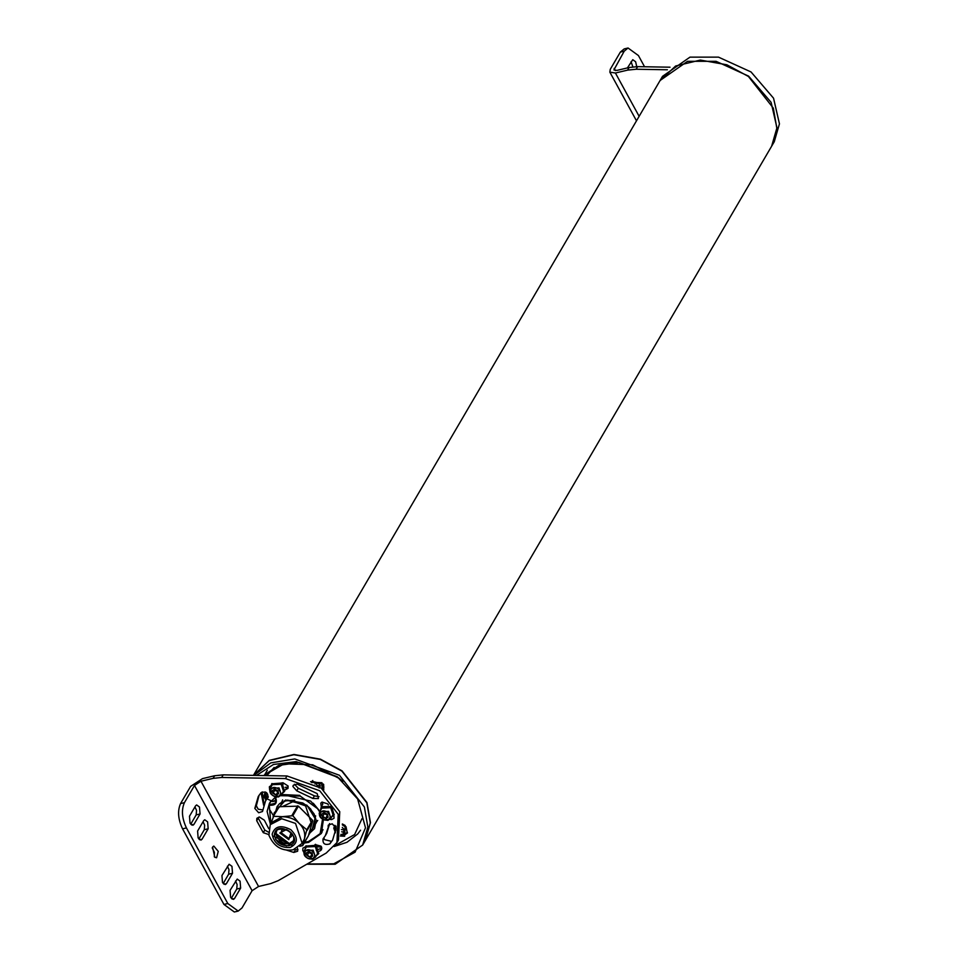 <?xml version="1.0" encoding="UTF-8"?>
<svg xmlns="http://www.w3.org/2000/svg" width="960" height="960" viewBox="0 0 960 960"><rect width="100%" height="100%" fill="white"/><g stroke="black" fill="none" stroke-linecap="round" stroke-linejoin="round"><path stroke-width="1.44" d="M278.196 791.736L274.74 790.272L274.584 789.42M274.932 789.252L278.04 790.896L278.58 793.788L276.024 795.036L272.916 793.404L272.364 790.512L274.932 789.252M277.848 791.916L276.024 795.036M274.74 790.272L272.916 793.404M283.5 791.244L281.184 784.272L272.328 784.704L270.192 788.352L279.048 787.92L281.364 794.892L278.616 796.812L269.676 790.14L270.192 788.352C268.86 793.368 271.608 796.248 278.424 796.968L281.364 794.892L283.5 791.244M282.432 782.82L283.248 784.056M312.288 854.004L308.832 852.54L308.676 851.688M309.024 851.52L312.132 853.164L312.672 856.056L310.104 857.304L307.008 855.672L306.456 852.78L309.024 851.52M311.94 854.172L310.104 857.304M308.832 852.54L307.008 855.672M317.592 853.512L315.276 846.54L306.42 846.972L304.284 850.62L313.14 850.188L315.456 857.16L312.708 859.08L303.768 852.408L304.284 850.62C302.952 855.636 305.7 858.516 312.516 859.236L315.456 857.16L317.592 853.512M315.564 844.32L317.34 846.324M327.696 815.172L324.252 813.708L324.084 812.856M324.432 812.688L327.54 814.32L328.08 817.212L325.524 818.472L322.416 816.828L321.876 813.936L324.432 812.688M327.348 815.34L325.524 818.472M324.252 813.708L322.416 816.828M333 814.68L330.684 807.696L321.828 808.14L319.692 811.788L328.548 811.356L330.864 818.328L328.128 820.248L319.176 813.576L319.692 811.788C318.36 816.804 321.108 819.684 327.936 820.404L330.864 818.328L333 814.68M311.316 782.076L311.856 781.284L323.184 784.032L323.376 788.916M310.488 781.68L323.652 784.368L323.736 790.116M275.592 796.98L275.376 803.28L269.256 804.648L270.504 801.588M266.64 799.02L265.08 796.068L265.872 792.264M265.956 800.196L263.916 796.56L265.116 791.928M323.112 819.456L321.168 832.908L308.616 841.68L304.62 842.304M276.672 797.124L275.64 797.76L275.904 797.04M281.556 794.52L299.844 795.384M313.26 803.232L319.944 811.356M323.028 829.68L321.168 832.908M270.816 823.668L269.256 804.648L270.852 823.524M304.692 842.184L308.34 841.596L320.136 833.88L322.536 819.12M319.644 811.872L317.496 808.608L300.228 796.068L279.684 795.672M275.64 797.76C277.56 803.16 275.472 805.644 269.376 805.224M315.444 823.5L316.248 823.008M281.136 802.464L281.112 804.06L282.612 799.872M320.34 785.856L318.54 783.408L315.54 783.072L314.988 784.032L315.552 783.084L317.34 785.532L320.352 785.868L319.128 787.956M341.448 829.56L344.448 829.896M342.288 827.4L344.436 829.884L343.236 831.984L341.652 831.804M270.804 823.716L273.66 816.3L282.324 816.684L292.836 815.724L299.328 823.584L306.828 829.752L304.428 838.836C305.52 833.124 303.816 828.036 299.328 823.584C295.236 819.216 289.572 816.912 282.324 816.684L271.452 822.588L270.24 824.676L281.784 818.748L295.524 823.428L302.16 843.36L304.428 838.836L302.76 845.46L299.784 846.324M306.828 829.752L312.432 820.164L312.684 820.932L308.364 835.872L302.16 845.88M286.86 829.86L289.5 831.408M312.432 820.164L298.44 806.136L292.836 815.724M278.676 807.132L273.072 816.72L279.276 806.712L298.44 806.136M282.468 806.556L293.232 801.552L305.556 805.884L311.7 824.316M280.452 806.652L281.736 802.092M284.052 801L294.696 800.208M307.644 806.172L310.92 809.304M315.648 815.844L312.42 828.588L316.188 820.536M309.972 830.34L312.192 829.152L315.468 823.38M342.348 824.1L345 825.468L347.484 832.944L344.544 834.996L340.812 834.828M335.808 831L334.956 827.844L335.46 826.032M342.348 823.968L345.156 825.456L344.64 836.256L340.368 836.052M335.472 832.788L333.78 828.156L334.884 825.324M307.164 864.012L333.792 863.796L355.104 852.168L365.496 827.796L357.636 798.996L337.896 777.384L296.22 761.604L273.42 764.496L256.488 775.44M253.848 775.392L270.804 762.888L294.756 758.94L339.444 775.284L364.368 806.976L367.86 827.052L362.664 845.04L335.208 864.24L306.756 864.24M362.664 845.04L365.1 840.864L370.296 822.876L366.804 802.8L341.88 771.12L320.364 759.456L293.88 754.728L269.22 760.596L253.428 775.38L269.28 760.38L293.952 754.464L320.484 759.192L342.036 770.856L366.96 802.536L370.452 822.612L365.256 840.612L771.636 146.208L776.82 128.22L773.328 108.144L748.404 76.452L726.864 64.788L700.32 60.072L675.648 65.988L659.904 80.82L253.524 775.224M264.024 804.204L262.212 791.868M266.832 775.62L274.128 767.448M361.968 818.712L354.624 834.528L334.836 845.664M321.396 846.696L317.376 846.348M273.324 815.484L269.544 809.508M270.78 786.732L270.912 785.592M305.112 849.204L305.688 846.396L315.804 845.904L318.456 853.872L316.284 855.744M318.624 853.548L316.164 845.28L305.88 846.096M189.48 816.24L195.588 805.812L196.644 804.936L199.488 807.024L200.052 813.972L193.944 824.4L192.888 825.264L190.032 823.188L189.48 816.24M190.728 824.208L196.188 814.884L196.524 810.36L194.94 806.916M197.592 831.072L203.7 820.632L204.756 819.768L207.612 821.844L208.164 828.792L202.056 839.22L201 840.096L198.144 838.008L197.592 831.072M198.84 839.04L204.3 829.704L204.636 825.18L203.052 821.736M212.568 847.092L213.816 846.06L218.244 851.376L216.6 857.76L214.812 857.256L212.568 847.092M214.332 856.836L214.38 852.3L212.22 847.896M226.404 883.692L225.348 884.568L222.504 882.492L221.94 875.544L229.104 864.24L231.96 866.328L232.512 873.264L226.404 883.692L224.016 884.268M223.188 883.512L228.648 874.188L228.984 869.664L227.4 866.22M234.528 898.524L233.472 899.4L230.616 897.312L230.064 890.364L237.228 879.072L240.072 881.148L240.636 888.096L234.528 898.524L232.128 899.088M231.312 898.344L236.772 889.008L237.108 884.484L235.524 881.04M328.068 826.2L328.404 825.024L332.244 823.8L336.096 828.144L332.64 840.036L329.832 843.912C324.804 845.364 322.548 843.684 323.04 838.86L325.296 835.74L329.592 823.584M329.568 823.98L326.676 833.388M323.952 837.744L324.408 839.616L331.356 841.308L329.832 843.912M334.032 814.716L331.572 806.436L321.276 806.712L320.784 803.136L321.996 802.068L327.636 803.856L328.38 804.876M321.972 802.08L322.8 804.096L321.276 806.712M333.888 815.004L334.044 818.244L331.596 819.6L329.964 819.408M269.316 804.552L270.336 801.828M322.092 832.116L320.268 834.288M304.2 843.024L308.64 842.364L321.384 833.448L323.364 819.84M323.316 819.564L322.584 816.924M320.004 811.332L310.608 801.072L281.7 794.316M275.52 796.968L269.508 803.1L267.108 811.392L270.42 824.388M303.768 852.096L302.772 850.512L302.928 848.124L305.496 846.756M315.036 844.548L321.048 846.18L321.54 849.744L319.416 851.196M316.188 850.14L321.852 848.196L320.328 850.812M268.752 834.54L263.268 832.692L256.704 820.692L256.86 818.304L259.308 816.948L264.348 820.212L268.716 828.612M256.704 820.692L258.228 818.088L264.792 830.076L268.44 832.14M281.88 782.868L283.08 782.772L288.12 786.036L287.976 788.424L285.204 789.804M285.156 787.344L287.052 787.176L285.516 789.78M269.64 790.08L269.352 786.804L271.08 785.52M297.444 848.076L297.648 851.232L293.82 852.456L286.368 850.056M293.82 852.456L295.344 849.852L297.984 849.684M268.128 797.304L265.596 800.808L262.488 811.524L258.66 812.748L254.808 808.404L258.264 796.512L261.06 792.636C266.1 791.172 268.356 792.864 267.852 797.688L268.332 796.884M259.068 795.228L256.332 805.8L258.204 809.208L262.848 809.952M312.888 798.468L296.76 790.836L292.908 786.492L293.244 785.316L297.072 784.08L317.184 793.608L318.432 798.564L312.888 798.468L314.412 795.864L319.044 796.632M294.432 784.26L298.284 788.232L314.412 795.864M180.552 803.592L184.416 802.68L194.484 785.472L200.952 781.236L258.564 886.476L252.096 890.7L242.028 907.92L238.188 911.088L234.324 912L223.944 904.44L182.568 828.852C178.056 819.252 177.384 810.828 180.552 803.592L190.62 786.384L202.476 778.632L214.644 775.752L223.188 774.864L286.992 775.968L285.468 778.572L221.664 777.468L213.108 778.356L200.952 781.236M285.468 778.572L319.704 790.74L338.208 814.284L336.948 842.556L338.472 839.952L339.744 811.668L321.228 788.136L286.992 775.968M336.948 842.556L326.232 853.044L278.172 880.68L270.732 883.596L258.564 886.476M184.416 802.68C181.248 809.916 181.92 818.328 186.432 827.928L227.808 903.516L238.188 911.088M771.816 145.884L774.264 141.72L779.448 123.852L773.544 98.196L751.044 71.964L718.488 57.132L689.988 57.132L662.532 76.332L660.084 80.496L687.54 61.308L716.052 61.308L748.596 76.128L771.108 102.36L777.012 128.028L771.72 146.052M627.408 67.92L632.772 59.688L635.628 61.764L636.732 66.624M632.868 66.864L631.068 61.656M667.392 69.78L636.132 69.24L627.576 70.128L629.1 67.524L616.944 70.404L613.908 69.936L624.216 51.168L620.352 52.08L624.192 48.912L628.056 48L624.216 51.168M629.1 67.524L637.656 66.636L670.032 67.2M627.576 70.128L615.42 73.008L639.132 116.316M620.352 52.08L610.272 69.3L609.852 72.156L615.42 73.008M644.556 66.756L638.436 55.56L628.056 48M320.52 810.372L321.096 807.564L331.212 807.072L333.864 815.04L331.692 816.912M271.02 786.936L271.596 784.128L281.712 783.636L284.364 791.604L282.192 793.476M284.532 791.28L282.072 783.012L271.788 783.828M277.908 796.596C281.364 794.868 281.496 792.324 278.268 788.964C268.644 782.652 267.912 798.144 277.908 796.596M274.848 789.3L278.112 791.268M312 858.864C315.456 857.136 315.576 854.592 312.36 851.232C302.736 844.92 302.004 860.412 312 858.864M308.94 851.556L312.204 853.536M327.408 820.032C330.876 818.292 330.996 815.76 327.78 812.4C318.156 806.076 317.412 821.58 327.408 820.032M324.348 812.724L327.612 814.704M274.164 814.812L274.14 812.976L285.564 800.004L306.936 805.2L316.848 821.376L308.532 835.296M275.316 812.844L277.056 806.676L279.66 803.556L287.376 800.124L302.76 802.956L308.856 807.216L314.148 814.008L316.164 820.332L314.568 828.624L308.976 833.76M266.604 792.72L265.932 793.8L266.94 798.528M270.84 801.144L272.7 801.444L276.3 800.04M266.904 798.588L265.716 793.428L266.268 792.492M266.964 798.78L272.868 801.6L276.324 800.448L272.892 801.54L270.804 801.192M322.332 788.988L321.564 783.072L312.06 782.448M311.736 782.28L321.948 782.724L322.596 789.18L323.928 787.056M335.916 826.98L335.952 829.896M340.98 834.324L342.708 834.576L345.672 827.112L342.36 824.904M335.928 830.16L335.736 826.536M342.36 824.352L346.044 826.752L347.148 832.608L342.9 834.684L340.956 834.372M288.684 838.38L281.016 832.656L281.46 831.12C282.54 826.416 295.104 833.4 291.036 836.736L288.684 838.38M291.048 832.668L288.792 839.64L279.84 832.968L286.692 829.452M292.62 845.748L273.612 836.22M276.552 831.324L276 833.568L289.416 843.576L293.268 841.104M288.936 844.404L275.508 834.396L276.288 831.72C276.492 828.996 280.296 828.48 287.7 830.16C293.148 833.544 294.936 837.336 293.052 841.536L288.936 844.404M289.032 845.676C280.716 845.904 275.82 842.244 274.332 834.708C276.804 817.632 306.684 839.916 289.032 845.676M290.052 847.524C298.116 843.492 298.404 837.552 290.892 829.74C281.028 824.592 274.776 826.08 272.16 834.18C273.96 843.36 279.924 847.812 290.052 847.524M312.684 820.932L307.08 830.508M291.984 815.376L297.588 805.8M315.672 822.576L316.272 821.904M281.148 803.916L281.592 802.116M316.272 822.396L317.724 820.428M339.36 778.512L312.66 764.808L284.208 763.788L263.64 775.56L278.7 765.396L299.292 762.516L337.2 776.712L342.888 781.416M193.944 824.4L191.544 824.964M200.052 813.972L196.188 814.884M202.056 839.22L199.668 839.784M208.164 828.792L204.3 829.704M232.512 873.264L228.648 874.188M240.636 888.096L236.772 889.008M264.792 830.076L263.268 832.692M256.332 805.8L254.808 808.404M296.76 790.836L298.284 788.232M252.096 890.7L194.484 785.472M213.108 778.356L214.644 775.752M223.188 774.864L221.664 777.468M223.944 904.44L227.808 903.516M186.432 827.928L182.568 828.852M614.136 68.376L615.348 70.596M637.656 66.636L636.132 69.24M266.856 798.66L265.704 793.452L266.232 792.468M311.604 782.568L312.756 780.516M335.916 830.268L335.976 826.068M340.932 834.456L342.876 834.744L347.148 832.608M275.664 839.568L286.524 845.928M276.78 830.892C273.132 829.5 278.196 845.844 289.5 843.516L293.544 840.696M302.16 843.36L293.16 849.792C282.048 851.532 273.972 846.696 268.932 835.308L270.24 824.676M308.316 835.992L302.724 845.556M273.132 816.576L278.724 807.012M317.796 846.828L321.636 847.188M334.128 846.528L346.956 842.292L357.684 833.988L360.576 830.196M267.312 770.208L264.228 775.572M261.06 792.648L263.652 805.356M318.816 853.248L318.456 853.872M306.048 845.772L305.688 846.396M325.296 835.74L326.82 833.136M265.596 800.808L267.132 798.204M609.852 72.156L636.492 120.816M334.236 814.416L333.864 815.04M284.724 790.98L284.364 791.604M271.956 783.504L271.596 784.128"/></g></svg>
